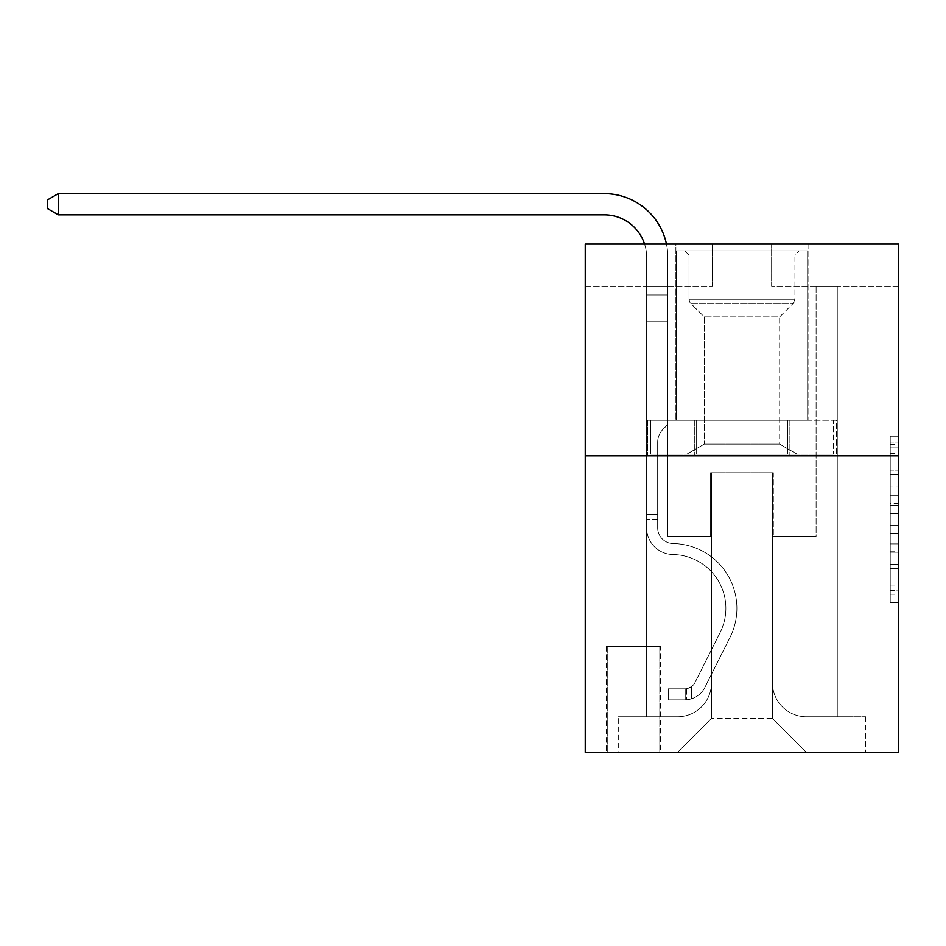 <?xml version="1.0" encoding="UTF-8"?>
<svg xmlns="http://www.w3.org/2000/svg" width="946" height="946" viewBox="0 0 946 946"><rect width="100%" height="100%" fill="white"/><g stroke="black" fill="none" stroke-linecap="round" stroke-linejoin="round"><path stroke-width="0.71" stroke-dasharray="4.73 3.55" d="M890.233 486.954L890.233 513.56L898.7 513.56L898.7 594.218L898.7 444.537L898.7 513.56L890.233 513.56L890.233 442.054L890.233 602.543L890.233 436.224L890.233 590.895L898.7 590.895L890.233 590.895L898.7 590.895L890.233 590.895L890.233 564.289L890.233 602.543L898.7 602.543L898.7 436.224L898.7 590.481L898.7 525.207L890.233 525.207L898.7 525.207L898.7 564.289L898.7 447.872L890.233 447.872L898.7 447.872L898.7 602.543L898.7 444.537L898.7 602.543L890.233 602.543L890.233 436.224L898.7 436.224L898.7 444.537L898.7 436.224L898.7 444.537L898.7 436.224L898.7 442.054L898.7 436.224L890.233 436.224L890.233 447.872L898.7 447.872L890.233 447.872L890.233 486.954L898.7 486.954M808.05 244.056L808.05 420.261L675.893 420.261L808.05 420.261L675.893 420.261L808.05 420.261L808.05 244.056L675.893 244.056L675.893 420.261L675.893 244.056L808.05 244.056M660.651 646.461L606.433 646.461L660.651 646.461L660.651 752.354L606.433 752.354L660.651 752.354M606.433 646.461L606.433 752.354M898.7 503.579L898.7 495.266L898.7 503.579L890.233 503.579L890.233 470.115L890.233 568.652L890.233 543.915L898.7 543.915L890.233 543.915L890.233 602.543L898.7 602.543L890.233 602.543L898.7 602.543L890.233 602.543L890.233 436.224L898.7 436.224L890.233 436.224L898.7 436.224L890.233 436.224L890.233 503.579L898.7 503.579M898.7 455.842L898.7 752.354L585.255 752.354L585.255 455.842L898.7 455.842L898.7 244.056L771.629 244.056L898.7 244.056L898.7 286.413L898.7 244.056L585.255 244.056L712.326 244.056L585.255 244.056L585.255 455.842L898.7 455.842L585.255 455.842M646.674 286.413L646.674 716.772L677.584 716.772A33.89 33.89 0 0 0 711.475 682.882L711.475 472.787L711.475 718.463L711.475 472.787L711.475 718.463L711.475 472.787L772.468 472.787L772.468 682.882A33.89 33.89 0 0 0 806.359 716.772L837.281 716.772L837.281 286.413L837.281 716.772L837.281 286.413L837.281 716.772L837.281 286.413L837.281 716.772L837.281 286.413L837.281 716.772L837.281 286.413L837.281 716.772L837.281 286.413L837.281 716.772L837.281 286.413L837.281 716.772L837.281 286.413L837.281 716.772L837.281 286.413L837.281 716.772L865.661 716.772L806.359 716.772L837.281 716.772L806.359 716.772L837.281 716.772L806.359 716.772L837.281 716.772L806.359 716.772L837.281 716.772L806.359 716.772L837.281 716.772L806.359 716.772L837.281 716.772L806.359 716.772L837.281 716.772L806.359 716.772L837.281 716.772L837.281 286.413L816.102 286.413L837.281 286.413L816.102 286.413L837.281 286.413L816.102 286.413L837.281 286.413L816.102 286.413L837.281 286.413L816.102 286.413L837.281 286.413L816.102 286.413L837.281 286.413L816.102 286.413L837.281 286.413L816.102 286.413L837.281 286.413L816.102 286.413L837.281 286.413L816.102 286.413L837.281 286.413L837.281 716.772L806.359 716.772A33.89 33.89 0 0 1 772.468 682.882A33.89 33.89 0 0 0 806.359 716.772A33.89 33.89 0 0 1 772.468 682.882A33.89 33.89 0 0 0 806.359 716.772A33.89 33.89 0 0 1 772.468 682.882A33.89 33.89 0 0 0 806.359 716.772A33.89 33.89 0 0 1 772.468 682.882A33.89 33.89 0 0 0 806.359 716.772A33.89 33.89 0 0 1 772.468 682.882A33.89 33.89 0 0 0 806.359 716.772A33.89 33.89 0 0 1 772.468 682.882A33.89 33.89 0 0 0 806.359 716.772A33.89 33.89 0 0 1 772.468 682.882A33.89 33.89 0 0 0 806.359 716.772A33.89 33.89 0 0 1 772.468 682.882A33.89 33.89 0 0 0 806.359 716.772A33.89 33.89 0 0 1 772.468 682.882L772.468 472.787L772.468 718.463L711.475 718.463L772.468 718.463L806.359 752.354L865.661 752.354L677.584 752.354L806.359 752.354L772.468 718.463L806.359 752.354L772.468 718.463L772.468 472.787L772.468 718.463L772.468 472.787L710.635 472.787L710.635 536.323L667.852 536.323L667.852 286.413L646.674 286.413L646.674 716.772L677.584 716.772A33.89 33.89 0 0 0 711.475 682.882L711.475 472.787L710.635 472.787L710.635 536.323L667.852 536.323L667.852 286.413L646.674 286.413L646.674 716.772L677.584 716.772L618.294 716.772L677.584 716.772L646.674 716.772L646.674 286.413L646.674 716.772L646.674 286.413L646.674 716.772L646.674 286.413L646.674 716.772L646.674 286.413L646.674 716.772L646.674 286.413L646.674 716.772L646.674 286.413L646.674 716.772L646.674 286.413L646.674 716.772L646.674 286.413L667.852 286.413L646.674 286.413L667.852 286.413L646.674 286.413L667.852 286.413L646.674 286.413L667.852 286.413L646.674 286.413L667.852 286.413L646.674 286.413L667.852 286.413L646.674 286.413L667.852 286.413L646.674 286.413L667.852 286.413L646.674 286.413L667.852 286.413L646.674 286.413L646.674 716.772L646.674 286.413M711.475 682.882L711.475 472.787L710.635 472.787L710.635 536.323L667.852 536.323L667.852 286.413L667.852 536.323L667.852 286.413L667.852 536.323L667.852 286.413L667.852 536.323L667.852 286.413L667.852 536.323L667.852 286.413L667.852 536.323L667.852 286.413L667.852 536.323L667.852 286.413L667.852 536.323L667.852 286.413L667.852 536.323L667.852 286.413L667.852 536.323L710.635 536.323L667.852 536.323L710.635 536.323L667.852 536.323L710.635 536.323L667.852 536.323L710.635 536.323L667.852 536.323L710.635 536.323L667.852 536.323L710.635 536.323L667.852 536.323L710.635 536.323L667.852 536.323L710.635 536.323L667.852 536.323L710.635 536.323L710.635 472.787L710.635 536.323L710.635 472.787L710.635 536.323L710.635 472.787L710.635 536.323L710.635 472.787L710.635 536.323L710.635 472.787L710.635 536.323L710.635 472.787L710.635 536.323L710.635 472.787L710.635 536.323L710.635 472.787L710.635 536.323L710.635 472.787L711.475 472.787L710.635 472.787L711.475 472.787L710.635 472.787L711.475 472.787L710.635 472.787L711.475 472.787L710.635 472.787L711.475 472.787L710.635 472.787L711.475 472.787L710.635 472.787L711.475 472.787L710.635 472.787L711.475 472.787L710.635 472.787L711.475 472.787L711.475 682.882A33.89 33.89 0 0 1 677.584 716.772A33.89 33.89 0 0 0 711.475 682.882A33.89 33.89 0 0 1 677.584 716.772A33.89 33.89 0 0 0 711.475 682.882A33.89 33.89 0 0 1 677.584 716.772A33.89 33.89 0 0 0 711.475 682.882A33.89 33.89 0 0 1 677.584 716.772A33.89 33.89 0 0 0 711.475 682.882A33.89 33.89 0 0 1 677.584 716.772A33.89 33.89 0 0 0 711.475 682.882A33.89 33.89 0 0 1 677.584 716.772A33.89 33.89 0 0 0 711.475 682.882A33.89 33.89 0 0 1 677.584 716.772A33.89 33.89 0 0 0 711.475 682.882A33.89 33.89 0 0 1 677.584 716.772A33.89 33.89 0 0 0 711.475 682.882M898.7 286.413L771.629 286.413L898.7 286.413M585.255 286.413L712.326 286.413L585.255 286.413L585.255 244.056L585.255 286.413M607.273 752.354L659.8 752.354L607.273 752.354L607.273 646.461L659.8 646.461L659.8 752.354L659.8 646.461L607.273 646.461L607.273 752.354M618.294 752.354L677.584 752.354L711.475 718.463L677.584 752.354L711.475 718.463L677.584 752.354L618.294 752.354L618.294 716.772L618.294 752.354M773.32 472.787L772.468 472.787L773.32 472.787L772.468 472.787L773.32 472.787L772.468 472.787L773.32 472.787L772.468 472.787L773.32 472.787L772.468 472.787L773.32 472.787L772.468 472.787L773.32 472.787L772.468 472.787L773.32 472.787L772.468 472.787L773.32 472.787L772.468 472.787L773.32 472.787L772.468 472.787L773.32 472.787L773.32 536.323L773.32 472.787M771.629 286.413L771.629 244.056L771.629 286.413M712.326 286.413L712.326 244.056L712.326 286.413M865.661 716.772L865.661 752.354L865.661 716.772M816.102 286.413L816.102 536.323L773.32 536.323L816.102 536.323L773.32 536.323L816.102 536.323L773.32 536.323L816.102 536.323L773.32 536.323L816.102 536.323L773.32 536.323L816.102 536.323L773.32 536.323L816.102 536.323L773.32 536.323L816.102 536.323L773.32 536.323L816.102 536.323L773.32 536.323L816.102 536.323L773.32 536.323L816.102 536.323L816.102 286.413M836.37 455.842L647.572 455.842L836.37 455.842L836.37 420.261L647.572 420.261L789.177 420.261L789.177 455.842L789.177 420.261L694.778 420.261L694.778 455.842L694.778 420.261L647.572 420.261L647.572 455.842L647.572 420.261L836.37 420.261L836.37 455.842M694.778 420.261L694.778 455.842L694.778 420.261M789.177 420.261L789.177 455.842L789.177 420.261M890.233 513.56L898.7 513.56L890.233 513.56M890.233 442.054L890.233 436.224L890.233 442.054L898.7 442.054L890.233 442.054M890.233 568.239L890.233 533.52L890.233 568.239L898.7 568.239L890.233 568.239M890.233 533.52L890.233 525.207L898.7 525.207L890.233 525.207L890.233 533.52L898.7 533.52L890.233 533.52M890.233 470.115L890.233 447.872L890.233 470.115L898.7 470.115L890.233 470.115M890.233 436.224L898.7 436.224L890.233 436.224L890.233 444.537L890.233 436.224L898.7 436.224M890.233 602.543L898.7 602.543L890.233 602.543L890.233 594.218L890.233 602.543M58.309 193.646L604.305 193.646L58.309 193.646L604.305 193.646L58.309 193.646L604.305 193.646L58.309 193.646L47.3 199.996L58.309 193.646L47.3 199.996L58.309 193.646L47.3 199.996L58.309 193.646L604.305 193.646A63.536 63.536 143.4 0 1 667.852 257.182L667.852 321.143L646.674 321.143L646.674 527.88L646.674 257.182L646.674 321.143L667.852 321.143L667.852 424.506L663.075 429.271A18.412 18.412 -36.6 0 0 657.683 442.29L657.683 527.88L657.683 442.29A18.412 18.412 143.4 0 1 663.075 429.271L667.852 424.506L667.852 321.143L667.852 424.506L663.075 429.271A18.412 18.412 -36.6 0 0 657.683 442.29L657.683 527.88A15.668 15.668 143.4 0 0 673.103 543.548A15.668 15.668 143.4 0 1 657.683 527.88A15.668 15.668 143.4 0 0 673.103 543.548A15.668 15.668 143.4 0 1 657.683 527.88L657.683 442.29A18.412 18.412 143.4 0 1 663.075 429.271L667.852 424.506L667.852 321.143L667.852 424.506L663.075 429.271L667.852 424.506L667.852 321.143L667.852 424.506L667.852 321.143L646.674 321.143L646.674 527.88A26.689 26.689 143.4 0 0 672.937 554.557A26.689 26.689 143.4 0 1 646.674 527.88A26.689 26.689 143.4 0 0 672.937 554.557A26.689 26.689 143.4 0 1 646.674 527.88L646.674 514.305L657.683 514.305L646.674 514.305L657.683 514.305L646.674 514.305L657.683 514.305L646.674 514.305L657.683 514.305L657.683 527.88A15.668 15.668 143.4 0 0 673.103 543.548A15.668 15.668 143.4 0 1 657.683 527.88L657.683 514.305L657.683 527.88A15.668 15.668 143.4 0 0 673.103 543.548A15.668 15.668 143.4 0 1 657.683 527.88A15.668 15.668 143.4 0 0 673.103 543.548A15.668 15.668 143.4 0 1 657.683 527.88L657.683 514.305L657.683 527.88A15.668 15.668 143.4 0 0 673.103 543.548A15.668 15.668 143.4 0 1 657.683 527.88L657.683 514.305L657.683 527.88A15.668 15.668 143.4 0 0 673.103 543.548A15.668 15.668 143.4 0 1 657.683 527.88A15.668 15.668 143.4 0 0 673.103 543.548A15.668 15.668 143.4 0 1 657.683 527.88L657.683 514.305L657.683 527.88A15.668 15.668 143.4 0 0 673.103 543.548A15.668 15.668 143.4 0 1 657.683 527.88L657.683 514.305L657.683 527.88A15.668 15.668 143.4 0 0 673.103 543.548A15.668 15.668 143.4 0 1 657.683 527.88A15.668 15.668 -36.6 0 0 673.103 543.548A64.813 64.813 -36.6 0 1 729.993 637.45A64.813 64.813 -36.6 0 0 673.103 543.548A64.813 64.813 -36.6 0 1 729.993 637.45A64.813 64.813 -36.6 0 0 673.103 543.548A15.668 15.668 143.4 0 1 657.683 527.88A15.668 15.668 -36.6 0 0 673.103 543.548A64.813 64.813 -36.6 0 1 729.993 637.45A64.813 64.813 -36.6 0 0 673.103 543.548A15.668 15.668 143.4 0 1 657.683 527.88L657.683 514.305L657.683 527.88A15.668 15.668 -36.6 0 0 673.103 543.548A64.813 64.813 -36.6 0 1 729.993 637.45A64.813 64.813 -36.6 0 0 673.103 543.548A64.813 64.813 -36.6 0 1 729.993 637.45A64.813 64.813 -36.6 0 0 673.103 543.548A15.668 15.668 143.4 0 1 657.683 527.88A15.668 15.668 -36.6 0 0 673.103 543.548A64.813 64.813 -36.6 0 1 729.993 637.45A64.813 64.813 -36.6 0 0 673.103 543.548A15.668 15.668 143.4 0 1 657.683 527.88A15.668 15.668 -36.6 0 0 673.103 543.548A64.813 64.813 -36.6 0 1 729.993 637.45A64.813 64.813 -36.6 0 0 673.103 543.548A64.813 64.813 -36.6 0 1 729.993 637.45A64.813 64.813 -36.6 0 0 673.103 543.548A15.668 15.668 143.4 0 1 657.683 527.88L657.683 514.305L657.683 527.88A15.668 15.668 -36.6 0 0 673.103 543.548A64.813 64.813 -36.6 0 1 729.993 637.45A64.813 64.813 -36.6 0 0 673.103 543.548A15.668 15.668 143.4 0 1 657.683 527.88A15.668 15.668 -36.6 0 0 673.103 543.548A64.813 64.813 -36.6 0 1 729.993 637.45A64.813 64.813 -36.6 0 0 673.103 543.548A64.813 64.813 143.4 0 1 729.993 637.45L704.853 687.458L729.993 637.45A64.813 64.813 -36.6 0 0 673.103 543.548A64.813 64.813 143.4 0 1 729.993 637.45L704.853 687.458L729.993 637.45A64.813 64.813 -36.6 0 0 673.103 543.548A15.668 15.668 143.4 0 1 657.683 527.88A15.668 15.668 -36.6 0 0 673.103 543.548A64.813 64.813 143.4 0 1 729.993 637.45L704.853 687.458L729.993 637.45A64.813 64.813 -36.6 0 0 673.103 543.548A64.813 64.813 143.4 0 1 729.993 637.45L704.853 687.458L729.993 637.45A64.813 64.813 -36.6 0 0 673.103 543.548A64.813 64.813 143.4 0 1 729.993 637.45L704.853 687.458L729.993 637.45A64.813 64.813 -36.6 0 0 673.103 543.548A15.668 15.668 143.4 0 1 657.683 527.88L657.683 514.305L657.683 527.88A15.668 15.668 -36.6 0 0 673.103 543.548A64.813 64.813 143.4 0 1 729.993 637.45L704.853 687.458L729.993 637.45A64.813 64.813 -36.6 0 0 673.103 543.548A64.813 64.813 143.4 0 1 729.993 637.45L704.853 687.458A22.456 22.456 143.4 0 1 691.573 698.787C685.046 700.17 685.046 700.17 691.573 698.787C685.046 700.17 685.046 700.17 691.573 698.787A22.456 22.456 -36.6 0 0 704.853 687.458L729.993 637.45L704.853 687.458A22.456 22.456 -36.6 0 1 685.211 699.827A22.456 22.456 -36.6 0 0 704.853 687.458A22.456 22.456 143.4 0 1 691.573 698.787C685.046 700.17 685.046 700.17 691.573 698.787C685.046 700.17 685.046 700.17 691.573 698.787A22.456 22.456 -36.6 0 0 704.853 687.458L729.993 637.45L704.853 687.458A22.456 22.456 -36.6 0 1 685.211 699.827A22.456 22.456 -36.6 0 0 704.853 687.458A22.456 22.456 143.4 0 1 691.573 698.787C685.046 700.17 685.046 700.17 691.573 698.787C685.046 700.17 685.046 700.17 691.573 698.787A22.456 22.456 -36.6 0 0 704.853 687.458L729.993 637.45A64.813 64.813 -36.6 0 0 673.103 543.548A64.813 64.813 143.4 0 1 729.993 637.45L704.853 687.458A22.456 22.456 -36.6 0 1 685.211 699.827A22.456 22.456 -36.6 0 0 704.853 687.458A22.456 22.456 143.4 0 1 691.573 698.787C685.046 700.17 685.046 700.17 691.573 698.787C685.046 700.17 685.046 700.17 691.573 698.787A22.456 22.456 -36.6 0 0 704.853 687.458L729.993 637.45L704.853 687.458A22.456 22.456 -36.6 0 1 685.211 699.827A22.456 22.456 -36.6 0 0 704.853 687.458A22.456 22.456 143.4 0 1 691.573 698.787C685.046 700.17 685.046 700.17 691.573 698.787C685.046 700.17 685.046 700.17 691.573 698.787A22.456 22.456 -36.6 0 0 704.853 687.458L729.993 637.45L704.853 687.458A22.456 22.456 -36.6 0 1 685.211 699.827A22.456 22.456 -36.6 0 0 704.853 687.458A22.456 22.456 143.4 0 1 691.573 698.787C685.046 700.17 685.046 700.17 691.573 698.787C685.046 700.17 685.046 700.17 691.573 698.787A22.456 22.456 -36.6 0 0 704.853 687.458L729.993 637.45A64.813 64.813 -36.6 0 0 673.103 543.548A15.668 15.668 143.4 0 1 657.683 527.88A15.668 15.668 -36.6 0 0 673.103 543.548A64.813 64.813 143.4 0 1 729.993 637.45L704.853 687.458A22.456 22.456 -36.6 0 1 685.211 699.827A22.456 22.456 -36.6 0 0 704.853 687.458A22.456 22.456 143.4 0 1 691.573 698.787C685.046 700.17 685.046 700.17 691.573 698.787C685.046 700.17 685.046 700.17 691.573 698.787A22.456 22.456 -36.6 0 0 704.853 687.458L729.993 637.45L704.853 687.458A22.456 22.456 -36.6 0 1 685.211 699.827A22.456 22.456 -36.6 0 0 704.853 687.458A22.456 22.456 143.4 0 1 691.573 698.787C685.046 700.17 685.046 700.17 691.573 698.787C685.046 700.17 685.046 700.17 691.573 698.787A22.456 22.456 -36.6 0 0 704.853 687.458L729.993 637.45L704.853 687.458A22.456 22.456 -36.6 0 1 685.211 699.827A22.456 22.456 -36.6 0 0 704.853 687.458A22.456 22.456 143.4 0 1 691.573 698.787C685.046 700.17 685.046 700.17 691.573 698.787C685.046 700.17 685.046 700.17 691.573 698.787A22.456 22.456 -36.6 0 0 704.853 687.458L729.993 637.45A64.813 64.813 -36.6 0 0 673.103 543.548A64.813 64.813 143.4 0 1 729.993 637.45L704.853 687.458A22.456 22.456 -36.6 0 1 685.211 699.827A22.456 22.456 -36.6 0 0 704.853 687.458A22.456 22.456 143.4 0 1 691.573 698.787C685.046 700.17 685.046 700.17 691.573 698.787C685.046 700.17 685.046 700.17 691.573 698.787A22.456 22.456 -36.6 0 0 704.853 687.458L729.993 637.45L704.853 687.458A22.456 22.456 -36.6 0 1 685.211 699.827L668.266 699.827L685.211 699.827A22.456 22.456 -36.6 0 0 704.853 687.458L729.993 637.45A64.813 64.813 -36.6 0 0 673.103 543.548A15.668 15.668 143.4 0 1 657.683 527.88L657.683 514.305L657.683 519.378L657.683 514.305L646.674 514.305L646.674 527.88A26.689 26.689 143.4 0 0 672.937 554.557A26.689 26.689 143.4 0 1 646.674 527.88L646.674 519.378L646.674 527.88A26.689 26.689 143.4 0 0 672.937 554.557A26.689 26.689 143.4 0 1 646.674 527.88A26.689 26.689 143.4 0 0 672.937 554.557A26.689 26.689 143.4 0 1 646.674 527.88A26.689 26.689 143.4 0 0 672.937 554.557A26.689 26.689 143.4 0 1 646.674 527.88A26.689 26.689 143.4 0 0 672.937 554.557A26.689 26.689 143.4 0 1 646.674 527.88A26.689 26.689 143.4 0 0 672.937 554.557A26.689 26.689 143.4 0 1 646.674 527.88A26.689 26.689 143.4 0 0 672.937 554.557A26.689 26.689 143.4 0 1 646.674 527.88A26.689 26.689 143.4 0 0 672.937 554.557A26.689 26.689 143.4 0 1 646.674 527.88A26.689 26.689 -36.6 0 0 672.937 554.557A53.792 53.792 -36.6 0 1 720.143 632.507A53.792 53.792 -36.6 0 0 672.937 554.557A53.792 53.792 -36.6 0 1 720.143 632.507A53.792 53.792 -36.6 0 0 672.937 554.557A26.689 26.689 143.4 0 1 646.674 527.88A26.689 26.689 -36.6 0 0 672.937 554.557A53.792 53.792 -36.6 0 1 720.143 632.507A53.792 53.792 -36.6 0 0 672.937 554.557A26.689 26.689 143.4 0 1 646.674 527.88A26.689 26.689 -36.6 0 0 672.937 554.557A53.792 53.792 -36.6 0 1 720.143 632.507A53.792 53.792 -36.6 0 0 672.937 554.557A53.792 53.792 -36.6 0 1 720.143 632.507A53.792 53.792 -36.6 0 0 672.937 554.557A26.689 26.689 143.4 0 1 646.674 527.88A26.689 26.689 -36.6 0 0 672.937 554.557A53.792 53.792 -36.6 0 1 720.143 632.507A53.792 53.792 -36.6 0 0 672.937 554.557A53.792 53.792 -36.6 0 1 720.143 632.507A53.792 53.792 -36.6 0 0 672.937 554.557A53.792 53.792 -36.6 0 1 720.143 632.507A53.792 53.792 -36.6 0 0 672.937 554.557A53.792 53.792 -36.6 0 1 720.143 632.507A53.792 53.792 -36.6 0 0 672.937 554.557A53.792 53.792 -36.6 0 1 720.143 632.507A53.792 53.792 -36.6 0 0 672.937 554.557A53.792 53.792 143.4 0 1 720.143 632.507L695.014 682.515L720.143 632.507A53.792 53.792 -36.6 0 0 672.937 554.557A53.792 53.792 143.4 0 1 720.143 632.507L695.014 682.515L720.143 632.507A53.792 53.792 -36.6 0 0 672.937 554.557A53.792 53.792 143.4 0 1 720.143 632.507L695.014 682.515L720.143 632.507A53.792 53.792 -36.6 0 0 672.937 554.557A53.792 53.792 143.4 0 1 720.143 632.507L695.014 682.515L720.143 632.507A53.792 53.792 -36.6 0 0 672.937 554.557A53.792 53.792 143.4 0 1 720.143 632.507L695.014 682.515L720.143 632.507A53.792 53.792 -36.6 0 0 672.937 554.557A53.792 53.792 143.4 0 1 720.143 632.507L695.014 682.515L720.143 632.507A53.792 53.792 -36.6 0 0 672.937 554.557A53.792 53.792 143.4 0 1 720.143 632.507L695.014 682.515A11.435 11.435 143.4 0 1 691.573 686.595C685.152 689.539 685.152 689.539 691.573 686.595C685.152 689.539 685.152 689.539 691.573 686.595A11.435 11.435 -36.6 0 0 695.014 682.515L720.143 632.507L695.014 682.515A11.435 11.435 -36.6 0 1 685.211 688.806A11.435 11.435 -36.6 0 0 695.014 682.515A11.435 11.435 143.4 0 1 691.573 686.595C685.152 689.539 685.152 689.539 691.573 686.595C685.152 689.539 685.152 689.539 691.573 686.595A11.435 11.435 -36.6 0 0 695.014 682.515L720.143 632.507L695.014 682.515A11.435 11.435 -36.6 0 1 685.211 688.806A11.435 11.435 -36.6 0 0 695.014 682.515A11.435 11.435 143.4 0 1 691.573 686.595C685.152 689.539 685.152 689.539 691.573 686.595C685.152 689.539 685.152 689.539 691.573 686.595A11.435 11.435 -36.6 0 0 695.014 682.515L720.143 632.507A53.792 53.792 -36.6 0 0 672.937 554.557A53.792 53.792 143.4 0 1 720.143 632.507L695.014 682.515A11.435 11.435 -36.6 0 1 685.211 688.806A11.435 11.435 -36.6 0 0 695.014 682.515A11.435 11.435 143.4 0 1 691.573 686.595C685.152 689.539 685.152 689.539 691.573 686.595C685.152 689.539 685.152 689.539 691.573 686.595A11.435 11.435 -36.6 0 0 695.014 682.515L720.143 632.507L695.014 682.515A11.435 11.435 -36.6 0 1 685.211 688.806A11.435 11.435 -36.6 0 0 695.014 682.515A11.435 11.435 143.4 0 1 691.573 686.595C685.152 689.539 685.152 689.539 691.573 686.595C685.152 689.539 685.152 689.539 691.573 686.595A11.435 11.435 -36.6 0 0 695.014 682.515L720.143 632.507L695.014 682.515A11.435 11.435 -36.6 0 1 685.211 688.806A11.435 11.435 -36.6 0 0 695.014 682.515A11.435 11.435 143.4 0 1 691.573 686.595C685.152 689.539 685.152 689.539 691.573 686.595C685.152 689.539 685.152 689.539 691.573 686.595A11.435 11.435 -36.6 0 0 695.014 682.515L720.143 632.507A53.792 53.792 -36.6 0 0 672.937 554.557A53.792 53.792 143.4 0 1 720.143 632.507L695.014 682.515A11.435 11.435 -36.6 0 1 685.211 688.806A11.435 11.435 -36.6 0 0 695.014 682.515A11.435 11.435 143.4 0 1 691.573 686.595C685.152 689.539 685.152 689.539 691.573 686.595C685.152 689.539 685.152 689.539 691.573 686.595A11.435 11.435 -36.6 0 0 695.014 682.515L720.143 632.507L695.014 682.515A11.435 11.435 -36.6 0 1 685.211 688.806A11.435 11.435 -36.6 0 0 695.014 682.515A11.435 11.435 143.4 0 1 691.573 686.595C685.152 689.539 685.152 689.539 691.573 686.595C685.152 689.539 685.152 689.539 691.573 686.595A11.435 11.435 -36.6 0 0 695.014 682.515L720.143 632.507L695.014 682.515A11.435 11.435 -36.6 0 1 685.211 688.806A11.435 11.435 -36.6 0 0 695.014 682.515A11.435 11.435 143.4 0 1 691.573 686.595C685.152 689.539 685.152 689.539 691.573 686.595C685.152 689.539 685.152 689.539 691.573 686.595A11.435 11.435 -36.6 0 0 695.014 682.515L720.143 632.507L695.014 682.515A11.435 11.435 -36.6 0 1 685.211 688.806A11.435 11.435 -36.6 0 0 695.014 682.515A11.435 11.435 143.4 0 1 691.573 686.595A11.435 11.435 -36.6 0 0 695.014 682.515L720.143 632.507L695.014 682.515A11.435 11.435 -36.6 0 1 685.211 688.806L668.266 688.818L668.266 699.827L668.266 688.818L685.211 688.806L685.211 699.827L668.266 699.827L685.211 699.827L685.211 688.806L668.266 688.818L668.266 699.827L668.266 688.818L685.211 688.806L685.211 699.827L668.266 699.827L685.211 699.827L685.211 688.806L668.266 688.818L668.266 699.827L668.266 688.818L685.211 688.806L685.211 699.827L668.266 699.827L685.211 699.827L685.211 688.806L668.266 688.818L668.266 699.827L668.266 688.818L685.211 688.806L685.211 699.827L668.266 699.827L685.211 699.827L685.211 688.806L668.266 688.818L668.266 699.827L668.266 688.818L685.211 688.806L685.211 699.827L668.266 699.827L685.211 699.827L685.211 688.806L668.266 688.818L668.266 699.827L668.266 688.818L685.211 688.806L685.211 699.827L668.266 699.827L685.211 699.827L685.211 688.806L668.266 688.818L668.266 699.827L668.266 688.818L685.211 688.806L685.211 699.827L668.266 699.827L685.211 699.827L685.211 688.806L668.266 688.818L668.266 699.827L668.266 688.818L685.211 688.806L685.211 699.827L668.266 699.827L685.211 699.827L685.211 688.806L668.266 688.818L668.266 699.827L668.266 688.818L685.211 688.806L685.211 699.827L668.266 699.827L685.211 699.827L685.211 688.806L668.266 688.818L685.211 688.806L685.211 699.827L685.211 688.806A11.435 11.435 -36.6 0 0 695.014 682.515L720.143 632.507A53.792 53.792 -36.6 0 0 672.937 554.557A26.689 26.689 143.4 0 1 646.674 527.88L646.674 257.182A42.357 42.357 -36.6 0 0 604.305 214.825L58.309 214.825L58.309 193.646L604.305 193.646A63.536 63.536 143.4 0 1 667.852 257.182L667.852 321.143L646.674 321.143L646.674 257.182A42.357 42.357 -36.6 0 0 604.305 214.825L58.309 214.825L47.3 208.475L47.3 199.996L47.3 208.475L58.309 214.825L58.309 193.646L604.305 193.646A63.536 63.536 143.4 0 1 667.852 257.182L667.852 294.939L646.674 294.939L646.674 321.143L646.674 294.939L667.852 294.939L667.852 424.506L663.075 429.271A18.412 18.412 -36.6 0 0 657.683 442.29A18.412 18.412 143.4 0 1 663.075 429.271L667.852 424.506L667.852 321.143L646.674 321.143L646.674 257.182A42.357 42.357 -36.6 0 0 604.305 214.825L58.309 214.825L47.3 208.475L47.3 199.996L58.309 193.646L58.309 214.825L58.309 193.646L47.3 199.996L47.3 208.475L58.309 214.825L47.3 208.475L47.3 199.996L58.309 193.646L604.305 193.646A63.536 63.536 143.4 0 1 667.852 257.182L667.852 294.939L646.674 294.939L646.674 257.182A42.357 42.357 -36.6 0 0 604.305 214.825L58.309 214.825L58.309 193.646L604.305 193.646A63.536 63.536 143.4 0 1 667.852 257.182L667.852 321.143L667.852 294.939L646.674 294.939L646.674 321.143L646.674 294.939L667.852 294.939L667.852 321.143L646.674 321.143L646.674 257.182A42.357 42.357 -36.6 0 0 604.305 214.825L58.309 214.825L47.3 208.475L58.309 214.825L58.309 193.646L58.309 214.825L47.3 208.475L47.3 199.996L47.3 208.475L58.309 214.825L58.309 193.646L47.3 199.996L58.309 193.646L604.305 193.646A63.536 63.536 143.4 0 1 667.852 257.182L667.852 294.939L646.674 294.939L646.674 257.182A42.357 42.357 -36.6 0 0 604.305 214.825L58.309 214.825L47.3 208.475L47.3 199.996L47.3 208.475L58.309 214.825L58.309 193.646L604.305 193.646A63.536 63.536 143.4 0 1 667.852 257.182L667.852 424.506L663.075 429.271A18.412 18.412 -36.6 0 0 657.683 442.29A18.412 18.412 143.4 0 1 663.075 429.271L667.852 424.506L667.852 321.143L646.674 321.143L646.674 294.939L646.674 321.143L646.674 294.939L667.852 294.939L646.674 294.939L646.674 257.182A42.357 42.357 -36.6 0 0 604.305 214.825L58.309 214.825L47.3 208.475L47.3 199.996L58.309 193.646L58.309 214.825L58.309 193.646L47.3 199.996L47.3 208.475L58.309 214.825L47.3 208.475L47.3 199.996L58.309 193.646L604.305 193.646A63.536 63.536 143.4 0 1 667.852 257.182L667.852 321.143L667.852 294.939L646.674 294.939L646.674 257.182A42.357 42.357 -36.6 0 0 604.305 214.825L58.309 214.825L58.309 193.646L604.305 193.646A63.536 63.536 143.4 0 1 667.852 257.182L667.852 321.143L646.674 321.143L646.674 294.939L646.674 321.143L646.674 294.939L667.852 294.939L646.674 294.939L646.674 257.182A42.357 42.357 -36.6 0 0 604.305 214.825L58.309 214.825L47.3 208.475L58.309 214.825L58.309 193.646L58.309 214.825L604.305 214.825L58.309 214.825L58.309 193.646L47.3 199.996L47.3 208.475L47.3 199.996L58.309 193.646L604.305 193.646A63.536 63.536 143.4 0 1 667.852 257.182L667.852 424.506L663.075 429.271A18.412 18.412 -36.6 0 0 657.683 442.29A18.412 18.412 143.4 0 1 663.075 429.271L667.852 424.506L667.852 321.143L646.674 321.143L646.674 527.88A26.689 26.689 -36.6 0 0 672.937 554.557A26.689 26.689 143.4 0 1 646.674 527.88L646.674 321.143L646.674 527.88A26.689 26.689 -36.6 0 0 672.937 554.557A26.689 26.689 143.4 0 1 646.674 527.88L646.674 321.143L646.674 527.88A26.689 26.689 -36.6 0 0 672.937 554.557A26.689 26.689 143.4 0 1 646.674 527.88L646.674 321.143L667.852 321.143L667.852 294.939L646.674 294.939L646.674 257.182A42.357 42.357 -36.6 0 0 604.305 214.825L58.309 214.825L58.309 193.646L604.305 193.646A63.536 63.536 143.4 0 1 667.852 257.182L667.852 424.506L663.075 429.271A18.412 18.412 -36.6 0 0 657.683 442.29A18.412 18.412 143.4 0 1 663.075 429.271L667.852 424.506L667.852 321.143L646.674 321.143L646.674 527.88A26.689 26.689 -36.6 0 0 672.937 554.557A53.792 53.792 143.4 0 1 720.143 632.507A53.792 53.792 -36.6 0 0 672.937 554.557A26.689 26.689 143.4 0 1 646.674 527.88L646.674 321.143L667.852 321.143L667.852 294.939L646.674 294.939L646.674 321.143L667.852 321.143L667.852 424.506L663.075 429.271A18.412 18.412 -36.6 0 0 657.683 442.29A18.412 18.412 143.4 0 1 663.075 429.271L667.852 424.506L667.852 294.939L667.852 321.143L646.674 321.143L646.674 527.88A26.689 26.689 -36.6 0 0 672.937 554.557A26.689 26.689 143.4 0 1 646.674 527.88L646.674 321.143L667.852 321.143L667.852 424.506L663.075 429.271A18.412 18.412 -36.6 0 0 657.683 442.29A18.412 18.412 143.4 0 1 663.075 429.271L667.852 424.506L667.852 294.939L646.674 294.939L667.852 294.939L667.852 257.182L667.852 294.939L646.674 294.939L646.674 257.182A42.357 42.357 -36.6 0 0 604.305 214.825L58.309 214.825L604.305 214.825L58.309 214.825L58.309 193.646L47.3 199.996L47.3 208.475L58.309 214.825L604.305 214.825L58.309 214.825L58.309 193.646L604.305 193.646A63.536 63.536 143.4 0 1 667.852 257.182L667.852 321.143L646.674 321.143L646.674 527.88A26.689 26.689 -36.6 0 0 672.937 554.557A26.689 26.689 143.4 0 1 646.674 527.88L646.674 257.182A42.357 42.357 -36.6 0 0 604.305 214.825L58.309 214.825L58.309 193.646L604.305 193.646A63.536 63.536 143.4 0 1 667.852 257.182L667.852 294.939L646.674 294.939L646.674 257.182A42.357 42.357 -36.6 0 0 604.305 214.825L58.309 214.825L47.3 208.475L47.3 199.996L58.309 193.646L47.3 199.996L47.3 208.475L58.309 214.825M689.031 255.065L684.786 250.832L799.157 250.832L684.786 250.832L799.157 250.832L684.786 250.832L689.031 255.065L794.924 255.065L799.157 250.832L794.924 255.065L689.031 255.065L794.924 255.065L689.031 255.065L689.031 299.208L794.924 299.208L794.924 255.065L794.924 299.208L689.031 299.208L794.924 299.208L689.031 299.208L689.031 255.065M779.67 444.123L797.04 454.151L686.914 454.151L797.04 454.151L686.914 454.151L797.04 454.151L779.67 444.123L704.273 444.123L686.914 454.151L704.273 444.123L779.67 444.123L704.273 444.123L779.67 444.123L779.67 316.91L704.273 316.91L704.273 444.123L704.273 316.91L690.769 303.394A5.924 5.924 0 0 1 689.031 299.208L690.769 303.394L793.186 303.394A5.924 5.924 0 0 0 794.924 299.208L793.186 303.394L690.769 303.394L793.186 303.394L690.769 303.394L704.273 316.91L779.67 316.91L793.186 303.394L779.67 316.91L704.273 316.91L779.67 316.91L779.67 444.123M676.319 250.832L807.636 250.832L807.636 420.261L676.319 420.261L807.636 420.261L676.319 420.261L807.636 420.261L807.636 250.832L676.319 250.832L676.319 420.261L676.319 250.832L807.636 250.832L676.319 250.832M787.711 420.261L650.505 420.261L787.711 420.261L787.711 454.151L833.438 454.151L650.505 454.151L833.438 454.151L696.244 454.151L787.711 454.151L787.711 420.261L833.438 420.261L833.438 454.151L833.438 420.261L696.244 420.261L696.244 454.151L650.505 454.151L696.244 454.151L696.244 420.261L787.711 420.261L787.711 454.151L787.711 420.261M650.505 420.261L650.505 454.151L650.505 420.261L696.244 420.261L650.505 420.261M696.244 420.261L696.244 454.151L696.244 420.261M666.481 244.056A63.536 63.536 143.4 0 1 667.852 257.182A63.536 63.536 143.4 0 0 604.305 193.646A63.536 63.536 143.4 0 1 667.852 257.182A63.536 63.536 143.4 0 0 604.305 193.646A63.536 63.536 143.4 0 1 667.852 257.182A63.536 63.536 143.4 0 0 604.305 193.646A63.536 63.536 143.4 0 1 667.852 257.182L667.852 294.939L646.674 294.939L646.674 257.182A42.357 42.357 -36.6 0 0 604.305 214.825A42.357 42.357 -36.6 0 1 646.674 257.182A42.357 42.357 -36.6 0 0 604.305 214.825A42.357 42.357 -36.6 0 1 646.674 257.182A42.357 42.357 -36.6 0 0 604.305 214.825A42.357 42.357 -36.6 0 1 646.674 257.182A42.357 42.357 -36.6 0 0 644.581 244.056M657.683 527.88L657.683 442.29A18.412 18.412 143.4 0 1 663.075 429.271A18.412 18.412 -36.6 0 0 657.683 442.29A18.412 18.412 143.4 0 1 663.075 429.271A18.412 18.412 -36.6 0 0 657.683 442.29L657.683 527.88M657.683 514.305L646.674 514.305L646.674 519.378L646.674 514.305L657.683 514.305M646.674 527.88L646.674 321.143L667.852 321.143L646.674 321.143L646.674 527.88L646.674 294.939L667.852 294.939L667.852 257.182L667.852 321.143L646.674 321.143L667.852 321.143L667.852 257.182L667.852 294.939L646.674 294.939L646.674 257.182L646.674 527.88M47.3 199.996L47.3 208.475L47.3 199.996M667.852 424.506L663.075 429.271L667.852 424.506M691.573 686.595C685.152 689.539 685.152 689.539 691.573 686.595C685.152 689.539 685.152 689.539 691.573 686.595L691.573 698.787L691.573 686.595M668.266 699.827L668.266 688.818L668.266 699.827M890.233 564.289L898.7 564.289L890.233 564.289M890.233 551.814L898.7 551.814M890.233 474.478L898.7 474.478L890.233 474.478M890.233 444.537L898.7 444.537M890.233 594.218L898.7 594.218M890.233 585.077L898.7 585.077M890.233 453.69L898.7 453.69M890.233 505.247L898.7 505.247L890.233 505.247M890.233 552.228L898.7 552.228L890.233 552.228M890.233 568.652L898.7 568.652L890.233 568.652M890.233 495.266L898.7 495.266L890.233 495.266M657.683 519.378L646.674 519.378L657.683 519.378M890.233 590.481L898.7 590.481M890.233 590.895L898.7 590.895M890.233 447.872L898.7 447.872M686.489 688.688L686.489 699.768L686.489 688.688"/><path stroke-width="1.42" d="M898.7 455.842L898.7 752.354L585.255 752.354L585.255 244.056L898.7 244.056L898.7 455.842L585.255 455.842M644.581 244.056A42.357 42.357 -36.6 0 0 604.305 214.825L58.309 214.825L47.3 208.475L47.3 199.996L58.309 193.646L604.305 193.646A63.536 63.536 143.4 0 1 666.481 244.056M58.309 193.646L58.309 214.825"/></g></svg>
